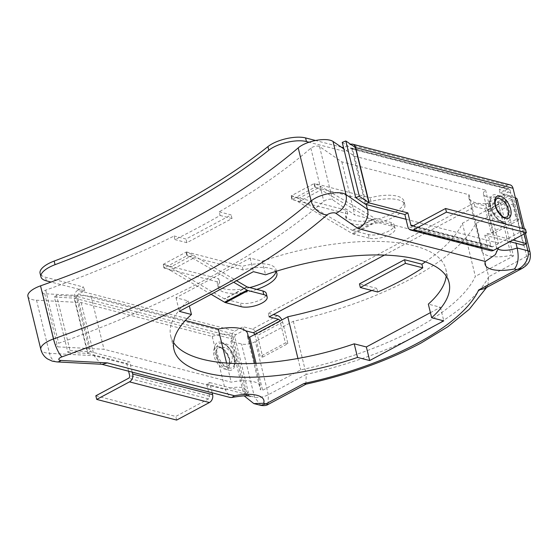 <?xml version="1.0" encoding="UTF-8"?>
<svg xmlns="http://www.w3.org/2000/svg" width="558" height="558" viewBox="0 0 558 558"><rect width="100%" height="100%" fill="white"/><g stroke="black" fill="none" stroke-linecap="round" stroke-linejoin="round"><path stroke-width="0.42" stroke-dasharray="2.79 2.09" d="M228.696 367.924A13.573 7.184 61.8 0 0 233.467 366.46A13.573 7.184 61.8 0 0 232.672 353.549A13.573 7.184 61.8 0 0 222.726 343.435A13.573 7.184 61.8 0 0 221.038 343.247L221.038 343.247A13.573 7.184 61.8 0 0 217.564 354.762A13.573 7.184 61.8 0 0 228.696 367.924M225.299 366.522A10.414 5.51 -118.2 0 1 216.992 357.113A10.414 5.51 -118.2 0 1 218.61 347.732A10.414 5.51 -118.2 0 1 220.724 347.732A10.414 5.51 -118.2 0 1 228.654 356.178A10.414 5.51 -118.2 0 1 228.396 365.999L228.396 365.999A10.414 5.51 -118.2 0 1 225.299 366.522M277.542 315.64L252.376 329.115L243.065 326.709L235.058 330.992L77.715 290.327L83.728 287.105L45.463 277.214A24.12 8.97 -13.7 0 1 40.071 273.267M495.964 197.12A13.573 7.184 61.8 0 0 491.186 198.578A13.573 7.184 61.8 0 0 491.982 211.496A13.573 7.184 61.8 0 0 501.928 221.603A13.573 7.184 61.8 0 0 503.623 221.798L503.623 221.798A13.573 7.184 61.8 0 0 507.089 210.275A13.573 7.184 61.8 0 0 495.964 197.12M506.05 217.313A10.414 5.51 -118.2 0 1 503.937 217.313A10.414 5.51 -118.2 0 1 495.999 208.866A10.414 5.51 -118.2 0 1 496.264 199.046A10.553 10.553 0 0 0 506.05 217.313M342.235 142.346L351.812 148.86A6.033 2.246 166.3 0 0 352.684 149.23L355.69 147.619M490.761 250.751A6.033 4.597 -75.5 0 1 487.762 247.327L484.797 235.183L487.804 233.572L490.768 245.715A2.009 1.535 -75.5 0 0 491.765 246.859A2.009 1.535 -75.5 0 0 492.714 246.72L525.49 229.171M487.804 233.572L512.844 240.045M524.171 233.976L522.832 228.487M523.502 245.185L510.026 189.894A2.009 1.535 -75.5 0 0 509.022 188.75A2.009 1.535 -75.5 0 0 508.08 188.89L350.738 148.219L344.725 151.441L309.048 142.22M484.797 235.183L509.838 241.649M291.96 199.52L291.074 195.893L291.45 195.691L292.336 199.318L291.96 199.52L347.718 213.93A30.153 11.216 166.3 0 0 346.239 219.008A30.153 11.216 166.3 0 0 378.191 222.761A30.153 11.216 166.3 0 0 404.829 204.73A30.153 11.216 166.3 0 0 371.021 201.452L314.886 187.244L314.008 183.617A40.518 21.441 -118.2 0 1 320.843 186.539L374.857 218.283A2.009 1.06 61.8 0 0 375.199 218.422L390.865 222.475A15.073 5.608 -13.7 0 1 394.241 224.944A15.073 5.608 -13.7 0 1 385.236 232.644A15.073 5.608 -13.7 0 1 368.315 234.555L352.642 230.503L375.199 218.422M315.263 187.042L314.384 183.415L291.45 195.691A40.518 21.441 -118.2 0 1 298.293 198.62L352.307 230.356A2.009 1.06 61.8 0 0 352.642 230.503M384.462 255.083L474.907 206.655L484.218 209.062L509.384 195.579L500.073 193.173L508.08 188.89M245.59 330.755L243.944 330.329L235.936 334.619L78.601 293.954L84.614 290.732L51.043 282.055M187.314 255.557L186.428 251.93L186.051 252.132L186.937 255.759L243.072 269.967A30.153 11.216 -13.7 0 1 275.91 271.39M256.75 289.4A30.153 11.216 -13.7 0 1 218.29 287.53A30.153 11.216 -13.7 0 1 219.761 282.453L164.01 268.042L164.387 267.84L163.501 264.213A40.518 21.441 -118.2 0 1 170.343 267.136L224.351 298.879A2.009 1.06 61.8 0 0 224.693 299.018L240.365 303.071A15.073 5.608 166.3 0 0 257.28 301.167A15.073 5.608 166.3 0 0 266.285 293.459M291.074 195.893L346.832 210.303A30.153 11.216 166.3 0 0 345.36 215.388A30.153 11.216 166.3 0 0 377.306 219.141A30.153 11.216 166.3 0 0 403.943 201.103A30.153 11.216 166.3 0 0 370.135 197.825L314.384 183.415M269.109 316.853L268.231 313.226L474.021 203.028L483.333 205.435L508.505 191.959L499.187 189.553L507.194 185.263L349.859 144.592L343.547 147.737M268.231 313.226L273.392 314.566M341.363 147.173L315.542 140.497M249.684 287.572A30.153 11.216 -13.7 0 1 217.404 283.903A30.153 11.216 -13.7 0 1 218.882 278.826L163.124 264.415L186.051 252.132A40.518 21.441 -118.2 0 1 192.894 255.062L236.536 280.702M186.428 251.93L242.186 266.347A30.153 11.216 -13.7 0 1 275.994 269.619A30.153 11.216 -13.7 0 1 276.022 271.537M474.907 206.655L474.021 203.028M500.073 193.173L499.187 189.553M344.725 151.441L343.84 147.814M371.021 201.452L370.135 197.825M347.718 213.93L346.832 210.303M349.859 144.592A6.033 4.597 104.5 0 1 350.647 144.264M350.738 148.219A2.009 1.535 104.5 0 1 351.686 148.086A2.009 1.535 104.5 0 1 352.684 149.23L366.167 204.514M510.033 184.858A6.033 4.597 -75.5 0 0 507.194 185.263M508.505 191.959A6.033 3.188 -118.2 0 1 513.604 198.369L518.863 219.943L516.345 219.294L491.18 232.77L485.92 211.196A2.009 1.06 61.8 0 0 484.218 209.062M509.384 195.579A2.009 1.06 -118.2 0 1 511.086 197.72L516.345 219.294M518.863 219.943L493.697 233.418L488.438 211.845A6.033 3.188 61.8 0 0 483.333 205.435M493.697 233.418L491.18 232.77M369.201 238.175L353.528 234.13A6.033 3.188 61.8 0 1 352.51 233.69L298.495 201.954A36.5 19.314 -118.2 0 0 292.336 199.318L314.886 187.244A36.5 19.314 -118.2 0 1 321.052 189.873L375.067 221.617A6.033 3.188 61.8 0 0 376.085 222.049L391.751 226.102A15.073 5.608 -13.7 0 1 395.12 228.571A15.073 5.608 -13.7 0 1 386.115 236.271A15.073 5.608 -13.7 0 1 369.201 238.175L368.315 234.555M56.56 295.328L54.377 297.058L67.853 352.342L70.043 350.619L56.56 295.328L76.306 296.396A6.033 2.246 -13.7 0 1 77.534 296.57L74.528 298.181L88.011 353.472A2.009 0.746 166.3 0 0 87.599 353.409L74.116 298.125A2.009 0.746 -13.7 0 1 74.528 298.181L231.87 338.846A6.033 4.597 104.5 0 1 235.058 330.992M70.043 350.619L89.782 351.686A6.033 2.246 -13.7 0 1 91.017 351.861L129.721 361.863L132.225 372.151M67.853 352.342L87.599 353.409L89.782 351.686L76.306 296.396M54.377 297.058L74.116 298.125M88.011 353.472L126.715 363.474L129.721 361.863M212.159 392.811L209.648 382.523L206.641 384.134L209.606 396.278A2.009 1.535 104.5 0 1 208.539 398.9L175.763 416.449L95.837 395.789M126.715 363.474L128.598 371.216M206.641 384.134L245.346 394.136L231.87 338.846M209.648 382.523L248.352 392.525L234.876 337.234A2.009 1.535 104.5 0 1 235.936 334.619M176.649 420.076L175.763 416.449M245.346 394.136L248.352 392.525M164.01 268.042L163.124 264.415M243.944 330.329L243.065 326.709M84.614 290.732L83.728 287.105M243.072 269.967L242.186 266.347M219.761 282.453L218.882 278.826M78.601 293.954A2.009 1.535 -75.5 0 0 77.534 296.57L91.017 351.861M77.715 290.327A6.033 4.597 -75.5 0 0 74.528 298.181M254.818 334.43A2.009 1.06 -118.2 0 1 254.964 334.877L260.216 356.45L285.389 342.975L280.13 321.401A2.009 1.06 61.8 0 0 279.983 320.948M252.376 329.115A6.033 3.188 -118.2 0 1 257.475 335.525L262.734 357.099L260.216 356.45M262.734 357.099L287.907 343.623L282.648 322.05A6.033 3.188 61.8 0 0 281.874 319.936M287.907 343.623L285.389 342.975M193.103 258.396L170.546 270.47A36.5 19.314 -118.2 0 0 164.387 267.84L186.937 255.759A36.5 19.314 -118.2 0 1 193.103 258.396L233.676 282.236M170.546 270.47L211.119 294.317M425.405 261.848A185.933 69.15 166.3 0 0 462.401 223.263L500.484 202.875L498.161 202.275A30.857 11.474 -13.7 0 1 468.825 197.685A30.857 11.474 -13.7 0 1 469.069 194.749L341.838 161.869L319.553 146.559A5.022 1.869 166.3 0 0 315.368 146.287A5.022 1.869 166.3 0 0 310.848 148.163A534.982 198.962 -13.7 0 1 219.21 211.831L220.096 215.451A534.982 198.962 -13.7 0 1 198.076 227.671A534.982 198.962 -13.7 0 1 174.989 239.605L174.11 235.985A534.982 198.962 -13.7 0 1 45.707 290.146A5.022 1.869 166.3 0 0 42.547 292.769A5.022 1.869 166.3 0 0 44.71 293.738L91.052 296.165L185.305 320.529M341.838 161.869L354.79 214.983L332.498 199.673A5.022 1.869 166.3 0 0 328.313 199.401A5.022 1.869 166.3 0 0 323.793 201.278A534.982 198.962 -13.7 0 1 210.143 277.159A534.982 198.962 -13.7 0 1 58.653 343.261A5.022 1.869 -13.7 0 0 55.493 345.883A5.022 1.869 -13.7 0 0 57.655 346.853L103.997 349.28L91.052 296.165M462.401 223.263L475.346 276.377A185.933 69.15 -13.7 0 1 413.841 329.806A185.933 69.15 -13.7 0 1 300.72 369.891L262.637 390.286L260.321 389.686A30.857 11.474 166.3 0 0 260.565 386.75A30.857 11.474 166.3 0 0 231.221 382.167L103.997 349.28M305.84 384.197L306.265 374.418L268.321 394.736A10.051 3.739 -13.7 0 1 254.511 397.136L243.818 394.373A15.777 5.866 166.3 0 0 245.918 390.321A15.777 5.866 166.3 0 0 225.174 389.554L94.079 355.676L49.495 353.333A20.102 7.477 -13.7 0 1 40.846 349.454M27.9 296.34A20.102 7.477 166.3 0 0 36.542 300.218L81.126 302.562L212.221 336.439A15.777 5.866 -13.7 0 1 232.965 337.206A15.777 5.866 -13.7 0 1 230.873 341.259L241.558 344.021A10.051 3.739 166.3 0 0 255.369 341.629L293.32 321.303A201.006 74.758 166.3 0 0 410.332 279.133A201.006 74.758 166.3 0 0 475.73 223.619L513.681 203.3A10.051 3.739 166.3 0 0 517.154 199.29M293.32 321.303L306.265 374.418A201.006 74.758 -13.7 0 0 423.278 332.247A201.006 74.758 -13.7 0 0 488.682 276.733L475.73 223.619M219.21 211.831L231.124 214.907L186.016 239.061L174.11 235.985M247.613 333.635A30.857 11.474 -13.7 0 1 247.375 336.572L248.394 336.837M371.872 290.495A185.933 69.15 166.3 0 0 376.796 288.367L359.443 283.889M515.348 197.776A10.051 3.739 166.3 0 0 514.908 197.644L504.216 194.881A15.777 5.866 -13.7 0 1 483.472 194.121A15.777 5.866 -13.7 0 1 485.572 190.062L354.476 156.184L343.826 148.867M230.873 341.259L243.818 394.373M212.221 336.439L225.174 389.554L230.168 397.463M81.126 302.562L94.079 355.676L101.005 364.081L101.696 364.255M354.476 156.184L366.264 204.542M485.572 190.062L498.517 243.176A15.777 5.866 166.3 0 0 496.418 247.229A15.777 5.866 166.3 0 0 498.287 249.217M504.216 194.881L516.004 243.246M102.407 364.297L101.005 364.081M260.802 405.38L254.511 397.136L241.558 344.021M268.105 404.459L268.321 394.736L255.369 341.629M484.184 288.737L487.999 284.845L488.682 276.733L526.626 256.415L526.459 263.341L522.197 268.391M500.484 202.875L513.43 255.989L475.346 276.377M297.937 358.473L300.72 369.891M377.682 291.994L376.796 288.367M256.073 363.349L262.637 390.286M247.375 336.572L260.321 389.686M226.562 363.042L231.221 382.167M469.069 194.749L482.014 247.864L354.79 214.983M498.161 202.275L511.114 255.39A30.857 11.474 -13.7 0 1 481.77 250.8A30.857 11.474 -13.7 0 1 482.014 247.864M513.43 255.989L511.114 255.39M446.205 276.077A141.558 52.647 166.3 0 0 445.765 268.984A141.558 52.647 166.3 0 0 262.246 261.207L250.11 258.068L175.993 297.756L188.137 300.888A141.558 52.647 166.3 0 0 170.699 336.035A141.558 52.647 166.3 0 0 173.573 342.535M430.406 312.654L440.471 307.27L428.328 304.131M188.137 300.888L189.371 305.965M175.993 297.756L179.306 311.35M250.11 258.068L253.423 271.662M262.246 261.207L265.559 274.801M440.471 307.27L443.784 320.864M220.096 215.451L232.002 218.534L186.902 242.688L186.016 239.061M186.902 242.688L174.989 239.605M232.002 218.534L231.124 214.907M221.359 342.263A15.45 8.175 -118.2 0 1 234.43 358.696A15.45 8.175 -118.2 0 1 228.152 370.128A15.45 8.175 -118.2 0 1 215.081 353.695A15.45 8.175 -118.2 0 1 221.359 342.263M219.022 346.623A12.402 6.563 61.8 0 0 213.979 355.795A12.402 6.563 61.8 0 0 224.476 368.984A12.402 6.563 61.8 0 0 229.512 359.812A12.402 6.563 61.8 0 0 219.022 346.623M46.349 280.841L45.463 277.214M503.302 222.781A15.45 8.175 -118.2 0 1 490.231 206.348A15.45 8.175 -118.2 0 1 496.508 194.916A15.45 8.175 -118.2 0 1 509.58 211.349A15.45 8.175 -118.2 0 1 503.302 222.781M365.288 204.151L351.812 148.86M492.714 246.72L412.78 226.067M490.768 245.715L413.422 225.725M352.684 149.23L510.026 189.894M487.762 247.327L407.828 226.667M488.438 211.845L513.604 198.369M511.086 197.72L485.92 211.196M391.751 226.102L390.865 222.475M353.528 234.13L376.085 222.049M352.307 230.356L374.857 218.283M298.293 198.62L320.843 186.539M298.495 201.954L321.052 189.873M352.51 233.69L375.067 221.617M208.539 398.9L128.612 378.24M209.606 396.278L129.672 375.618M77.534 296.57L234.876 337.234M282.648 322.05L257.475 335.525M254.964 334.877L280.13 321.401M241.244 306.698L240.365 303.071M247.243 286.945L224.693 299.018M246.908 286.798L224.351 298.879M192.894 255.062L170.343 267.136M45.707 290.146L58.653 343.261M514.908 197.644L526.145 243.769M530.1 252.404A10.051 3.739 -13.7 0 1 526.626 256.415L513.681 203.3M36.542 300.218L49.495 353.333A15.073 8.788 93 0 0 56.867 361.912M406.029 219.273L498.517 243.176M44.71 293.738L57.655 346.853M310.848 148.163L323.793 201.278M319.553 146.559L332.498 199.673M233.467 366.46C234.165 366.501 234.444 364.325 234.297 359.938C232.965 354.4 230.977 350.291 228.334 347.62C225.948 345.116 223.96 343.707 222.356 343.4L221.038 343.247A14.571 14.571 0 0 1 233.467 366.46M220.019 347.76L218.61 347.732A10.553 10.553 0 0 1 228.396 365.999L229.422 363.516C229.701 361.228 228.989 358.348 227.287 354.888C223.235 349.364 220.815 346.985 220.019 347.76M502.298 221.638L497.848 218.973L492.93 212.507C489.931 205.769 489.345 201.131 491.186 198.578A14.571 14.571 0 0 0 503.623 221.798L502.298 221.638M491.765 246.859L411.839 226.199M404.829 204.73L403.943 201.103M346.239 219.008L345.36 215.388M351.686 148.086L509.022 188.75M395.12 228.571L394.241 224.944M276.873 273.246L275.994 269.619M218.29 287.53L217.404 283.903M524.367 228.878L525.441 233.293M232.965 337.206L245.918 390.321C248.394 395.099 249.858 397.136 250.312 396.424M483.472 194.121L496.418 247.229C496.446 252.551 496.083 255.027 495.337 254.657M486.618 287.447L487.999 284.845M254.873 363.404L260.565 386.75M42.547 292.769L55.493 345.883M468.825 197.685L481.77 250.8M170.699 336.035L174.012 349.636M445.765 268.984L449.078 282.578"/><path stroke-width="0.84" d="M51.043 282.055L46.349 280.841A24.12 8.97 -13.7 0 1 40.957 276.894A24.12 8.97 -13.7 0 1 49.285 267.275A24.12 8.97 -13.7 0 1 55.04 264.687L54.154 261.067A24.12 8.97 -13.7 0 0 48.4 263.648A24.12 8.97 -13.7 0 0 40.071 273.267L40.957 276.894M499.354 198.522A10.414 5.51 -118.2 0 1 507.668 207.932A10.414 5.51 -118.2 0 1 506.05 217.313L504.634 217.285C503.846 218.059 501.426 215.681 497.373 210.157C495.671 206.697 494.96 203.816 495.232 201.522L496.264 199.046A10.414 5.51 -118.2 0 1 499.354 198.522M309.048 142.22L306.461 141.551A24.12 8.97 166.3 0 0 273.315 147.305A24.12 8.97 166.3 0 0 268.81 150.214A502.514 186.888 -13.7 0 1 55.04 264.687M315.542 140.497L305.575 137.924A24.12 8.97 166.3 0 0 272.43 143.685A24.12 8.97 166.3 0 0 267.924 146.594A502.514 186.888 -13.7 0 1 54.154 261.067M355.404 147.493A2.009 0.746 166.3 0 0 355.69 147.619L369.173 202.91A2.009 0.746 -13.7 0 1 368.88 202.784L355.404 147.493L345.827 140.986L359.303 196.27L355.711 197.637L342.235 142.346L345.827 140.986M355.711 197.637L365.288 204.151A6.033 2.246 166.3 0 0 366.167 204.514L404.871 214.523L407.828 226.667A6.033 4.597 -75.5 0 0 410.834 230.091A6.033 4.597 -75.5 0 0 413.666 229.687L446.442 212.138L445.563 208.511L412.78 226.067A2.009 1.535 -75.5 0 1 411.839 226.199A2.009 1.535 -75.5 0 1 410.834 225.055L407.877 212.912L404.871 214.523M359.303 196.27L368.88 202.784L365.288 204.151M369.173 202.91L407.877 212.912M410.834 230.091L490.761 250.751A6.033 4.597 -75.5 0 0 493.593 250.347L526.375 232.798L446.442 212.138M526.375 232.798L525.49 229.171L445.563 208.511M512.844 240.045L526.508 243.574L524.171 233.976M522.832 228.487L513.032 188.283A6.033 4.597 -75.5 0 0 510.033 184.858L352.691 144.194A6.033 4.597 104.5 0 1 355.69 147.619L513.032 188.283M509.838 241.649L523.502 245.185L526.508 243.574M384.462 255.083L269.109 316.853L278.428 319.26L253.262 332.742L245.59 330.755M275.91 271.39A30.153 11.216 -13.7 0 1 276.873 273.246A30.153 11.216 -13.7 0 1 256.75 289.4M273.392 314.566L277.542 315.64A6.033 3.188 61.8 0 1 281.874 319.936M343.547 147.737L341.363 147.173M276.022 271.537A30.153 11.216 -13.7 0 1 249.684 287.572M350.647 144.264A6.033 4.597 104.5 0 1 352.691 144.194M212.159 392.811L212.612 394.666A6.033 4.597 104.5 0 1 209.424 402.52L176.649 420.076L96.722 399.416L95.837 395.789L128.612 378.24A2.009 1.535 104.5 0 0 129.672 375.618L128.598 371.216M132.225 372.151L132.678 374.013A6.033 4.597 104.5 0 1 129.498 381.867L96.722 399.416M253.262 332.742A2.009 1.06 -118.2 0 1 254.818 334.43M279.983 320.948A2.009 1.06 61.8 0 0 278.428 319.26M211.119 294.317L224.56 302.213A6.033 3.188 61.8 0 0 225.578 302.645L241.244 306.698A15.073 5.608 166.3 0 0 258.166 304.794A15.073 5.608 166.3 0 0 267.17 297.086A15.073 5.608 166.3 0 0 263.801 294.617L262.916 290.997A15.073 5.608 166.3 0 1 266.285 293.459L267.17 297.086M233.676 282.236L247.11 290.132A6.033 3.188 61.8 0 0 248.129 290.572L263.801 294.617M236.536 280.702L246.908 286.798A2.009 1.06 61.8 0 0 247.243 286.945L262.916 290.997M422.783 267.84A185.933 69.15 -13.7 0 1 401.774 280.318A185.933 69.15 -13.7 0 1 377.682 291.994L360.329 287.51L405.436 263.355L422.783 267.84L421.904 264.213A185.933 69.15 166.3 0 0 425.405 261.848M343.826 148.867L333.028 141.453A20.102 7.477 166.3 0 0 316.281 140.358A20.102 7.477 166.3 0 0 298.202 147.863L311.148 200.971A20.102 7.477 -13.7 0 1 315.423 198.125A20.102 7.477 -13.7 0 1 345.981 194.568A15.073 13.28 124.5 0 1 335.811 213.268A5.022 1.869 166.3 0 0 328.174 214.16A5.022 1.869 166.3 0 0 327.107 214.872A534.982 198.962 -13.7 0 1 213.456 290.753A534.982 198.962 -13.7 0 1 61.966 356.855A5.022 1.869 166.3 0 0 60.543 357.476A5.022 1.869 166.3 0 0 60.968 360.447L107.31 362.881L234.534 395.762A30.857 11.474 -13.7 0 1 263.634 403.281L265.95 403.88L304.033 383.485L305.84 384.197M298.202 147.863A519.91 193.361 -13.7 0 1 187.753 221.603A519.91 193.361 -13.7 0 1 40.532 285.842A20.102 7.477 166.3 0 0 27.9 296.34L40.846 349.454A20.102 7.477 -13.7 0 1 47.793 341.44A20.102 7.477 -13.7 0 1 53.484 338.957A519.91 193.361 166.3 0 0 200.699 274.717A519.91 193.361 166.3 0 0 311.148 200.971A15.073 11.334 49.1 0 0 327.107 214.872M185.305 320.529L218.276 329.053A30.857 11.474 -13.7 0 1 247.613 333.635L254.873 363.404M248.394 336.837L249.691 337.171L287.775 316.777A185.933 69.15 166.3 0 0 371.872 290.495M360.329 287.51L359.443 283.889L404.55 259.728L421.904 264.213M524.367 228.878L517.154 199.29A10.051 3.739 166.3 0 0 515.348 197.776M366.264 204.542L367.422 209.299C369.626 215.765 364.5 226.374 358.103 228.578L335.811 213.268M516.004 243.246L517.161 247.996C519.093 257.231 518.187 264.22 514.427 268.984A30.857 11.474 -13.7 0 1 485.327 261.465L358.103 228.578M191.45 314.489A141.558 52.647 166.3 0 0 174.012 349.636A141.558 52.647 166.3 0 0 357.532 357.413L369.668 360.552L443.784 320.864L431.641 317.725A141.558 52.647 166.3 0 0 449.078 282.578A141.558 52.647 166.3 0 0 265.559 274.801L253.423 271.662L179.306 311.35L191.45 314.489L189.371 305.965M107.31 362.881L102.407 364.297L56.867 361.912A15.073 8.788 93 0 0 60.968 360.447M234.534 395.762L231.807 397.47L230.168 397.463L101.696 364.255M263.634 403.281L253.827 403.58L244.383 396.054M268.105 404.459L265.95 403.88L260.67 405.345C263.913 405.896 266.389 405.596 268.105 404.459L305.986 384.176M498.657 247.64L495.337 254.657L485.327 261.465M526.145 243.769L527.854 250.758C530.135 257.252 524.032 267.603 516.743 269.584L514.427 268.984M304.033 383.485A185.933 69.15 166.3 0 0 417.154 343.4A185.933 69.15 166.3 0 0 478.659 289.979L484.184 288.737M498.287 249.217A15.777 5.866 166.3 0 0 517.161 247.996L527.854 250.758A10.051 3.739 -13.7 0 1 530.1 252.404C530.798 257.231 530.03 260.956 527.812 263.571C527.115 264.855 525.238 266.466 522.19 268.398L516.743 269.584L478.659 289.979M287.775 316.777L297.937 358.473M249.691 337.171L256.073 363.349M218.276 329.053L226.562 363.042M173.573 342.535A141.558 52.647 166.3 0 0 354.218 343.819L366.355 346.957L430.406 312.654M431.641 317.725L428.328 304.131A141.558 52.647 166.3 0 0 446.205 276.077M354.218 343.819L357.532 357.413M366.355 346.957L369.668 360.552M405.436 263.355L404.55 259.728M505.639 218.422A12.402 6.563 61.8 0 0 510.675 209.25A12.402 6.563 61.8 0 0 500.184 196.053A12.402 6.563 61.8 0 0 495.148 205.232A12.402 6.563 61.8 0 0 505.639 218.422M268.81 150.214L267.924 146.594M413.422 225.725L410.834 225.055M493.593 250.347L413.666 229.687M306.461 141.551L305.575 137.924M212.612 394.666L132.678 374.013M209.424 402.52L129.498 381.867M248.129 290.572L225.578 302.645M247.11 290.132L224.56 302.213M40.532 285.842L53.484 338.957A15.073 3.718 70.4 0 0 61.966 356.855M530.1 252.404L525.441 233.293M333.028 141.453L345.981 194.568L367.422 209.299L406.029 219.273M486.618 287.447L469.32 309.237L447.879 326.702L420.955 343.093C387.287 360.914 348.917 374.613 305.84 384.204M40.846 349.454C41.892 353.444 44.096 356.597 47.465 358.906L52.222 361.131L56.867 361.912M231.807 397.47C242.367 395.671 248.533 395.322 250.312 396.424M253.827 403.58L260.677 405.352M484.191 288.744L522.197 268.391"/></g></svg>

